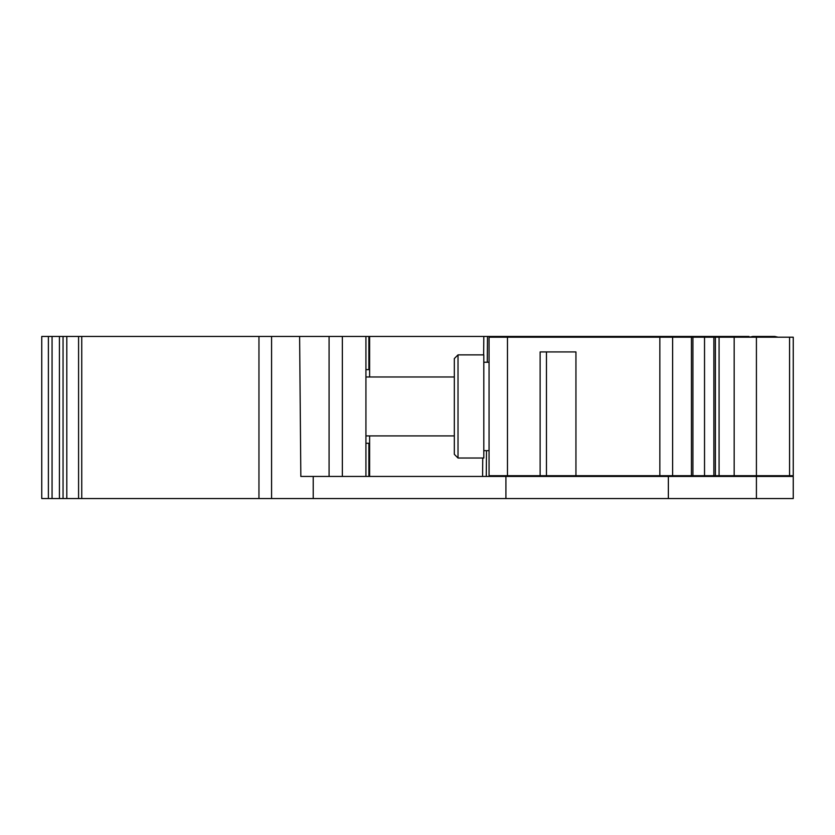 <?xml version="1.0" encoding="UTF-8"?>
<svg xmlns="http://www.w3.org/2000/svg" width="835" height="835" viewBox="0 0 835 835"><rect width="100%" height="100%" fill="white"/><g stroke="black" fill="none" stroke-linecap="round" stroke-linejoin="round"><path stroke-width="1.25" d="M365.928 476.441L365.928 336.453L369.613 336.453L369.613 376.982M329.084 476.441L329.084 336.453L365.928 336.453M774.828 336.453L752.732 336.453L774.828 336.453L778.043 337.194M489.059 337.194L507.471 337.194L507.471 475.699L489.059 475.699L489.059 337.194M734.174 337.194L734.174 475.699L793.25 475.699L793.25 337.194L507.471 337.194M793.25 498.547L505.916 498.547L505.916 476.441L793.25 476.441L793.25 498.547M52.062 498.547L52.062 336.453L41.75 336.453L41.75 498.547L505.916 498.547M540.13 475.699L546.466 475.699L546.466 351.932L575.941 351.932L540.13 351.932L540.13 475.699L507.471 475.699M487.264 362.244L487.494 336.453L483.809 336.453L491.178 336.453L491.168 337.194M749.047 336.453L491.178 336.453M483.653 354.875L483.809 336.453L369.613 336.453M546.466 475.699L575.941 475.699L575.941 351.932M704.531 337.194L704.531 475.699L575.941 475.699M713.873 337.194L713.873 475.699L704.531 475.699M715.376 337.194L715.376 475.699L713.873 475.699M734.174 475.699L715.376 475.699M756.416 475.699L756.416 337.194M486.492 450.649L486.273 476.441M369.613 435.922L369.613 476.441M609.059 475.699L609.059 476.441M756.416 498.547L756.416 476.441M668.355 498.547L668.355 476.441M313.219 498.547L313.219 476.441L505.916 476.441M313.219 476.441L300.84 476.441L299.619 336.453L78.584 336.453L78.584 498.547M329.084 336.453L299.619 336.453M66.8 498.547L66.8 336.453L78.584 336.453M63.053 498.547L63.053 336.453L66.8 336.453M63.053 336.453L52.062 336.453M48.378 498.547L48.378 336.453M483.809 354.875L483.809 458.018L458.018 458.018L458.018 354.875L483.809 354.875M458.018 458.018L454.334 454.334L454.334 358.559L458.018 354.875M454.334 435.922L365.928 435.922M675.369 475.699L675.369 476.441M740.937 475.699L740.937 476.441M713.674 475.699L713.674 476.441M368.872 476.441L368.872 443.291M368.872 369.613L368.872 336.453M342.35 336.453L342.35 476.441M659.848 475.699L659.848 337.194M672.613 475.699L672.613 337.194M691.443 337.194L691.443 475.699M719.081 337.194L719.081 475.699M789.566 475.699L789.566 337.194M697.476 336.453L697.476 337.194M722.88 336.453L722.88 337.194M489.957 475.699L489.957 476.441M482.745 458.018L482.588 476.441M592.266 475.699L592.266 476.441M603.162 475.699L603.162 476.441M271.584 498.547L271.584 336.453M258.954 498.547L258.954 336.453M81.746 498.547L81.746 336.453M59.421 498.547L59.421 336.453M483.809 450.649L489.059 450.649M483.809 362.244L489.059 362.244M369.613 369.613L365.928 369.613M369.613 443.291L365.928 443.291M749.517 337.194L752.732 336.453L749.517 337.194M692.925 337.194L692.925 475.699M745.363 475.699L745.363 476.441M782.197 475.699L782.197 476.441M586.368 475.699L586.368 476.441M454.334 376.982L365.928 376.982"/></g></svg>

